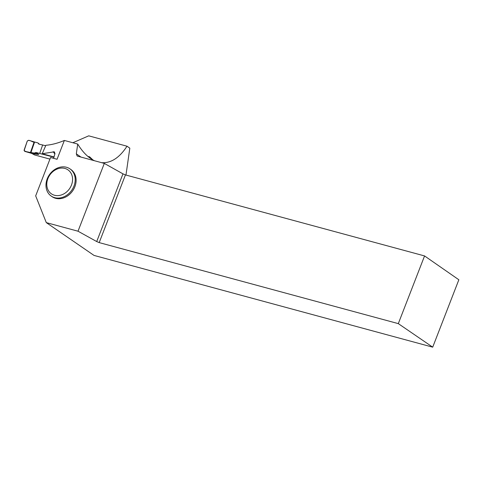 <?xml version="1.0" encoding="UTF-8"?>
<svg xmlns="http://www.w3.org/2000/svg" width="483" height="483" viewBox="0 0 483 483"><rect width="100%" height="100%" fill="white"/><g stroke="black" fill="none" stroke-linecap="round" stroke-linejoin="round"><path stroke-width="0.72" d="M45.674 145.745L38.797 144.073L37.903 142.908L34.601 142.02L30.942 152.495L34.341 153.093L35.869 152.465L38.767 154.512L32.433 153.624L24.766 151.36L24.15 149.996L27.259 141.102L28.636 140.281L34.601 142.02M34.305 154.789A1.165 0.972 -61.3 0 0 34.643 154.971L49.936 159.112M54.011 157.192L35.869 152.465M31.588 153.298L32.301 153.588M42.661 144.93L39.733 153.322M87.93 156.462L89.572 156.788L90.406 158.37M92.893 159.921L89.572 156.788M37.903 142.908L39.449 144.218M30.942 152.495L30.471 152.495L34.082 142.171C31.866 142.014 29.264 139.122 27.259 141.102L24.102 150.672C25.967 151.68 28.092 152.29 30.471 152.495L34.082 142.171M32.283 153.582L24.693 151.342L30.471 152.495M34.341 153.093L38.767 154.512M104.31 163.405L77.202 156.057L76.32 153.842L77.721 144.067L64.366 140.45L57.066 159.269L50.558 157.506L35.676 195.875L46.302 222.621L78.011 231.212L104.31 163.405L122.972 173.856L96.709 241.554L99.19 242.605L398.306 323.628L432.708 347.162L458.85 279.766L424.563 255.936L398.306 323.628M51.162 196.038L52.067 196.666A16.519 13.602 -55.2 0 0 72.661 190.863A16.519 13.602 -55.2 0 0 70.923 169.533L70.017 168.905A16.519 13.602 124.8 0 1 71.756 190.236A16.519 13.602 124.8 0 1 51.162 196.038A16.519 13.602 124.8 0 1 48.191 176.724A16.519 13.602 124.8 0 1 66.485 167.269A16.519 13.602 124.8 0 1 70.017 168.905M64.366 140.45C57.948 143.161 51.784 144.773 45.873 145.286L42.214 153.727L54.35 151.819L54.953 153.648L53.571 158.321M101.617 162.674C111.03 163.266 119.494 157.778 127.011 146.21L88.721 135.838L72.848 142.745M77.721 144.067C82.768 152.302 88.377 157.869 94.553 160.761M54.108 156.951L42.214 153.727M125.972 175.051L129.818 148.166L127.011 146.21M432.708 347.162L94.022 255.416L46.302 222.621M96.709 241.554L78.011 231.212M424.563 255.936L125.447 174.912L99.19 242.605M125.447 174.912L122.972 173.856M80.981 157.084L76.32 153.842M64.885 168.428A14.575 12.003 124.8 0 1 67.3 191.316A14.575 12.003 124.8 0 1 46.863 185.78A14.575 12.003 124.8 0 1 64.885 168.428M31.914 153.473L34.643 154.971M54.929 153.986A84.247 45.885 -74.8 0 1 53.154 151.704M31.812 153.443L34.462 154.898"/></g></svg>
